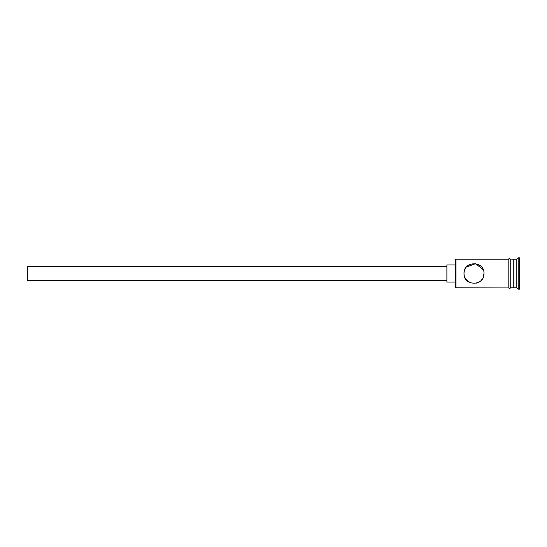 <?xml version="1.0" encoding="UTF-8"?>
<svg xmlns="http://www.w3.org/2000/svg" width="547" height="547" viewBox="0 0 547 547"><rect width="100%" height="100%" fill="white"/><g stroke="black" fill="none" stroke-linecap="round" stroke-linejoin="round"><path stroke-width="0.82" d="M456.007 287.77L455.439 287.196L455.439 259.804L456.007 259.23L456.007 287.77L508.806 287.913L508.806 273.5L508.806 287.77M464.082 272.208L464.259 271.244M464.519 270.307L465.661 267.975M465.825 267.736L464.841 269.486M464.143 271.818L464 273.5C463.405 286.402 484.56 286.416 483.979 273.5C484.56 260.57 463.384 260.618 464 273.5L464.157 275.271M446.878 280.632L27.35 280.632L27.35 266.368L446.878 266.368M455.439 282.061L446.878 282.061L446.878 264.939L455.439 264.939M464.164 271.709L464.895 269.363M466.338 267.08L475.616 263.647L483.24 269.746M513.086 260.085L513.941 259.23L513.941 287.77L516.799 287.77L518.221 289.199L519.65 289.199L519.65 257.801L518.221 257.801L518.221 289.199M513.941 259.23L516.799 259.23L516.799 287.77M483.979 273.5L483.165 277.445M482.228 279.148L480.963 280.652M479.541 281.801L475.979 283.291M470.078 282.69L465.832 279.271M464.56 276.789L464.157 275.257M510.235 259.23L510.235 273.5L510.235 259.087L513.086 259.23L513.086 287.77L510.235 287.77M510.235 273.5L510.235 287.913C510.652 287.654 509.64 289.459 508.806 287.913M456.007 259.23L508.806 259.23L508.806 273.5L508.806 259.087C508.389 259.353 509.401 257.541 510.235 259.087M464.54 276.741L465.784 279.202M465.647 279.004L464.964 277.787M513.086 286.915L513.941 287.77M516.799 259.23L518.221 257.801"/></g></svg>

